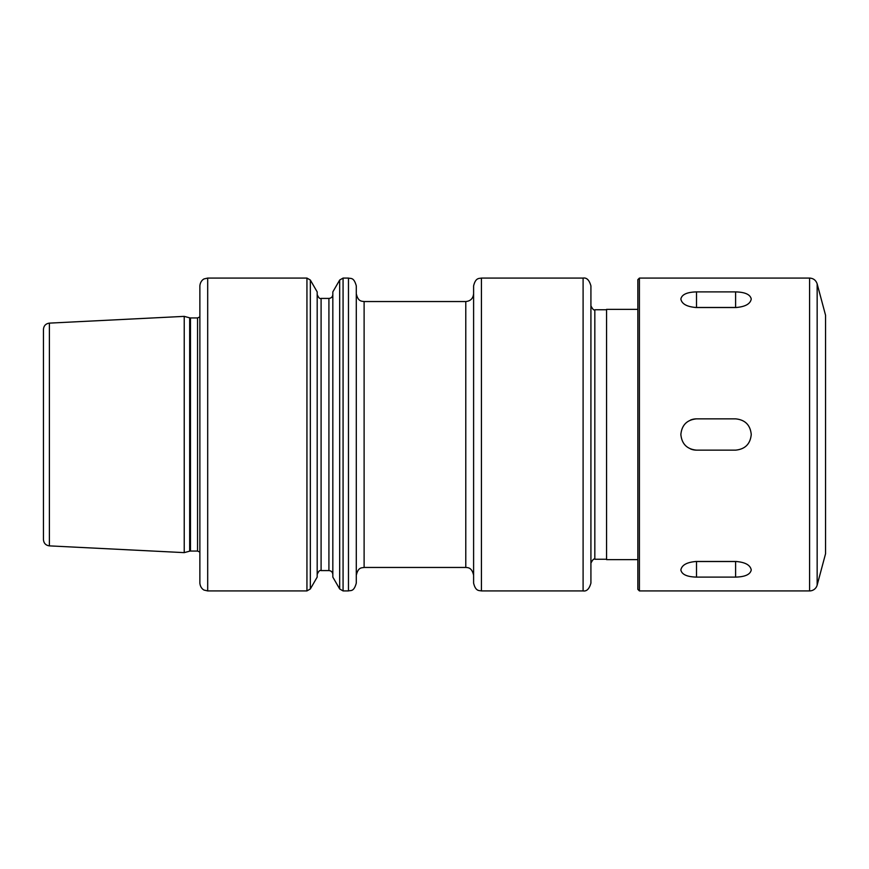 <?xml version="1.0" encoding="UTF-8"?>
<svg xmlns="http://www.w3.org/2000/svg" width="869" height="869" viewBox="0 0 869 869"><rect width="100%" height="100%" fill="white"/><g stroke="black" fill="none" stroke-linecap="round" stroke-linejoin="round"><path stroke-width="1.3" d="M751.25 299.034C750.316 304.009 745.102 306.844 735.609 307.539L696.504 307.539C687.01 306.844 681.796 304.009 680.861 299.034C681.796 294.515 687.01 292.136 696.504 291.897L735.609 291.897C745.102 292.136 750.316 294.515 751.25 299.034M695.146 307.496A15.642 7.821 180 0 1 696.504 307.474L735.609 307.474A15.642 7.821 180 0 1 736.966 307.496M751.25 569.966C750.316 574.485 745.102 576.864 735.609 577.103L696.504 577.103C687.01 576.864 681.796 574.485 680.861 569.966C681.796 564.991 687.01 562.156 696.504 561.461L735.609 561.461C745.102 562.156 750.316 564.991 751.25 569.966M736.966 561.504A15.642 7.821 -0 0 1 735.609 561.526L696.504 561.526A15.642 7.821 -0 0 1 695.146 561.504M690.518 420.053A15.642 15.642 0 0 1 696.504 418.858L735.609 418.858C745.102 419.792 750.316 425.006 751.25 434.5L751.25 434.5C750.316 443.994 745.102 449.208 735.609 450.142L696.504 450.142A15.642 15.642 0 0 1 690.518 448.947M696.504 450.142C687.01 449.208 681.796 443.994 680.861 434.5C681.796 425.006 687.01 419.792 696.504 418.858M817.153 585.119A7.821 7.821 0 0 1 809.593 590.92L809.593 278.08C813.417 278.308 815.937 280.242 817.153 283.881L817.153 585.119L825.55 553.77L825.55 315.23L817.153 283.881M639.41 590.92L639.41 278.08L637.846 279.644L637.846 589.356L639.41 590.92L809.593 590.92M184.228 552.63L184.228 316.37L189.67 317.837L189.67 551.163L184.228 552.63L49.392 545.873L49.392 323.127L184.228 316.37M49.392 545.873C45.764 545.363 43.776 543.277 43.45 539.627L43.45 329.373C43.776 325.723 45.764 323.637 49.392 323.127M637.846 559.636L606.562 559.636L606.562 309.364L637.846 309.364M606.562 559.636L606.562 309.364M590.92 434.5L590.92 285.901C589.301 280.079 586.694 277.472 583.099 278.08L583.099 590.92C586.694 591.528 589.301 588.921 590.92 583.099L590.92 305.845C592.68 309.288 593.983 310.591 594.831 309.755L594.831 559.245C593.929 558.43 592.625 559.734 590.92 563.155M473.605 434.5L473.605 285.901C475.647 277.385 479.221 278.634 481.426 278.08L481.426 590.92C479.221 590.366 475.647 591.615 473.605 583.099L473.605 434.5M473.605 293.722C473.138 298.469 470.531 301.076 465.784 301.543L465.784 567.457L364.111 567.457C361.786 568.033 358.289 566.838 356.29 575.278L356.29 285.901C353.835 276.82 350.609 278.83 348.469 278.08L343.07 278.08L343.07 590.92L339.681 588.965L339.681 280.035L343.07 278.08M348.469 278.08L348.469 590.92C350.609 590.17 353.835 592.18 356.29 583.099L356.29 434.5M339.681 588.965L332.827 577.092L332.827 291.908L339.681 280.035M310.331 588.965L317.185 577.092L317.185 291.908L310.331 280.035L310.331 588.965L306.942 590.92L306.942 278.08L207.691 278.08L204.248 278.873C204.356 278.71 200.37 280.372 199.87 285.901L199.87 583.099C200.37 588.628 204.356 590.29 204.248 590.127L207.691 590.92L207.691 278.08M735.609 291.897L735.609 307.474M696.504 291.897L696.504 307.474M735.609 577.103L735.609 561.526M696.504 577.103L696.504 561.526M332.827 574.496C332.599 572.117 331.295 570.814 328.916 570.585L328.916 298.415C331.295 298.186 332.599 296.883 332.827 294.504M328.916 298.415L321.096 298.415L321.096 570.585C319.792 569.988 318.488 571.291 317.185 574.496M199.87 552.087L197.556 551.065L197.556 317.935L199.87 316.913M197.556 551.065L190.474 551.065L190.474 317.935L189.67 317.837M364.111 567.457L364.111 301.543C361.852 301.119 358.071 301.847 356.29 293.722M639.41 278.08L809.593 278.08M321.096 298.415C319.792 299.012 318.488 297.709 317.185 294.504M310.331 280.035L306.942 278.08M197.556 317.935L190.474 317.935M190.474 551.065L189.67 551.163M606.171 309.755L594.831 309.755M606.171 559.245L594.831 559.245M583.099 278.08L481.426 278.08M583.099 590.92L481.426 590.92M465.784 567.457C467.533 567.696 471.813 567.077 473.605 575.278M465.784 301.543L364.111 301.543M348.469 590.92L343.07 590.92M328.916 570.585L321.096 570.585M306.942 590.92L207.691 590.92"/></g></svg>
